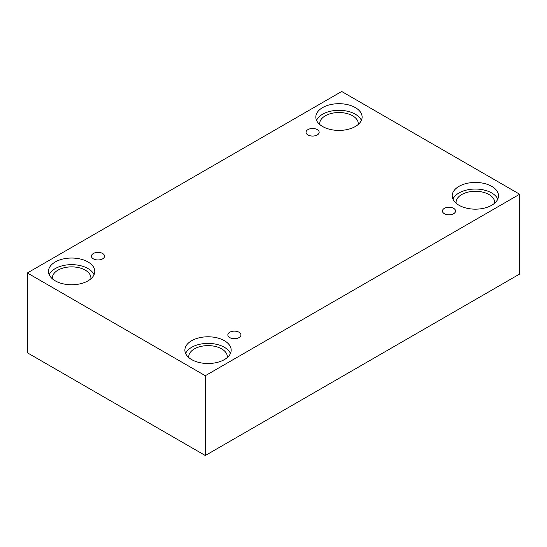 <?xml version="1.0" encoding="UTF-8"?>
<svg xmlns="http://www.w3.org/2000/svg" width="547" height="547" viewBox="0 0 547 547"><rect width="100%" height="100%" fill="white"/><g stroke="black" fill="none" stroke-linecap="round" stroke-linejoin="round"><path stroke-width="0.82" d="M205.303 455.514L519.65 274.026L519.65 194.226L341.697 91.486L27.35 272.974L27.35 352.774L205.303 455.514L205.303 375.714L519.65 194.226M307.961 129.598A6.557 3.788 180 0 1 315.113 128.777A6.557 3.788 180 0 1 319.161 132.278A6.557 3.788 180 0 1 312.604 136.066A6.557 3.788 180 0 1 306.04 132.278A6.557 3.788 180 0 1 307.961 129.598M27.35 272.974L205.303 375.714M93.366 253.5A6.557 3.788 180 0 1 100.511 252.68A6.557 3.788 180 0 1 104.559 256.174A6.557 3.788 180 0 1 98.002 259.962A6.557 3.788 180 0 1 91.445 256.174A6.557 3.788 180 0 1 93.366 253.5M229.761 332.248A6.557 3.788 180 0 1 236.913 331.427A6.557 3.788 180 0 1 240.96 334.921A6.557 3.788 180 0 1 234.396 338.709A6.557 3.788 180 0 1 227.839 334.921A6.557 3.788 180 0 1 229.761 332.248M444.362 208.345A6.557 3.788 180 0 1 451.507 207.525A6.557 3.788 180 0 1 455.555 211.026A6.557 3.788 180 0 1 448.998 214.814A6.557 3.788 180 0 1 442.441 211.026A6.557 3.788 180 0 1 444.362 208.345M55.268 261.951A23.145 13.367 180 0 1 80.491 259.052A23.145 13.367 180 0 1 94.781 271.401A23.145 13.367 180 0 1 71.636 284.761A23.145 13.367 180 0 1 48.485 271.401A23.145 13.367 180 0 1 55.268 261.951M322.6 107.602A23.145 13.367 180 0 1 347.83 104.709A23.145 13.367 180 0 1 362.121 117.051A23.145 13.367 180 0 1 338.969 130.418A23.145 13.367 180 0 1 315.824 117.051A23.145 13.367 180 0 1 322.6 107.602M459.001 186.349A23.145 13.367 180 0 1 484.225 183.457A23.145 13.367 180 0 1 498.515 195.799A23.145 13.367 180 0 1 475.364 209.166A23.145 13.367 180 0 1 452.219 195.799A23.145 13.367 180 0 1 459.001 186.349M191.662 340.699A23.145 13.367 180 0 1 216.885 337.8A23.145 13.367 180 0 1 231.176 350.148A23.145 13.367 180 0 1 208.031 363.509A23.145 13.367 180 0 1 184.879 350.148A23.145 13.367 180 0 1 191.662 340.699M188.79 357.581A19.289 11.138 180 0 1 188.742 356.76A19.289 11.138 180 0 1 200.646 346.477A19.289 11.138 180 0 1 221.672 348.89A19.289 11.138 180 0 1 227.32 356.76A19.289 11.138 180 0 1 227.265 357.581M230.458 353.458A23.145 13.367 0 0 0 214.15 343.872A23.145 13.367 0 0 0 191.662 347.311A23.145 13.367 0 0 0 185.604 353.458M456.13 203.231A19.289 11.138 180 0 1 456.075 202.417A19.289 11.138 180 0 1 467.986 192.127A19.289 11.138 180 0 1 489.004 194.541A19.289 11.138 180 0 1 494.659 202.417A19.289 11.138 180 0 1 494.604 203.231M497.791 199.108A23.145 13.367 0 0 0 481.49 189.529A23.145 13.367 0 0 0 459.001 192.968A23.145 13.367 0 0 0 452.937 199.108M319.735 124.484A19.289 11.138 180 0 1 319.68 123.67A19.289 11.138 180 0 1 331.591 113.379A19.289 11.138 180 0 1 352.61 115.793A19.289 11.138 180 0 1 358.258 123.67A19.289 11.138 180 0 1 358.21 124.484M361.396 120.361A23.145 13.367 0 0 0 345.089 110.781A23.145 13.367 0 0 0 322.6 114.22A23.145 13.367 0 0 0 316.542 120.361M52.396 278.833A19.289 11.138 180 0 1 52.341 278.013A19.289 11.138 180 0 1 64.252 267.722A19.289 11.138 180 0 1 85.27 270.143A19.289 11.138 180 0 1 90.925 278.013A19.289 11.138 180 0 1 90.87 278.833M94.063 274.71A23.145 13.367 0 0 0 77.756 265.124A23.145 13.367 0 0 0 55.268 268.563A23.145 13.367 0 0 0 49.209 274.71"/></g></svg>
